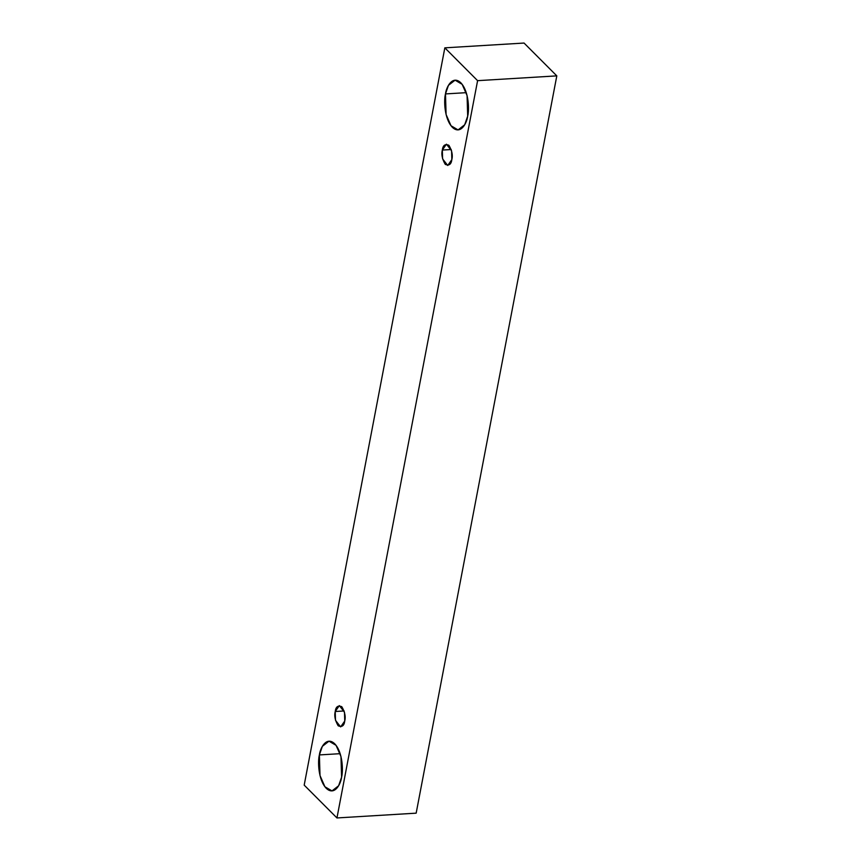 <?xml version="1.0" encoding="UTF-8"?>
<svg xmlns="http://www.w3.org/2000/svg" width="861" height="861" viewBox="0 0 861 861"><rect width="100%" height="100%" fill="white"/><g stroke="black" fill="none" stroke-linecap="round" stroke-linejoin="round"><path stroke-width="1.29" d="M477.597 80.665L336.952 817.95L416.164 813.161L556.809 75.876L477.597 80.665L556.809 75.876L524.048 43.05L444.836 47.839L524.048 43.05L556.809 75.876L416.164 813.161L336.952 817.95L304.191 785.124L444.836 47.839L477.597 80.665L444.836 47.839L304.191 785.124L336.952 817.95L477.597 80.665M319.388 754.925C320.184 747.972 326.459 735.875 334.735 743.807C342.882 752.331 343.27 771.112 341.591 777.171C340.795 784.123 334.52 796.221 326.244 788.299C318.086 779.765 317.698 760.995 319.388 754.925L320.001 775.524L324.909 786.76L331.991 790.904L338.61 785.781L341.591 777.171L340.978 756.571L336.059 745.335L328.988 741.192L322.369 746.315L319.388 754.925L340.16 753.676L319.388 754.925M445.481 93.924C446.278 86.972 452.552 74.864 460.829 82.796C468.987 91.331 469.363 110.1 467.684 116.16C466.888 123.112 460.613 135.209 452.337 127.288C444.179 118.753 443.802 99.984 445.481 93.924L446.095 114.513L451.013 125.749L458.084 129.903L464.703 124.77L467.684 116.16L467.071 95.571L462.153 84.324L455.082 80.181L448.463 85.314L445.481 93.924L466.253 92.665L445.481 93.924M442.328 150.062C442.92 145.283 445.105 143.69 448.904 145.294C451.993 150.589 452.972 155.357 451.842 159.597C451.25 164.365 449.065 165.958 445.266 164.365C442.177 159.059 441.198 154.302 442.328 150.062L442.586 158.887L447.731 165.484L451.842 159.597L451.584 150.772L446.439 144.174L442.328 150.062L451.229 149.523L442.328 150.062M335.23 711.498C335.822 706.72 338.007 705.127 341.806 706.73C344.895 712.025 345.874 716.793 344.744 721.023C344.152 725.801 341.957 727.394 338.169 725.791C335.08 720.496 334.1 715.728 335.23 711.498L335.489 720.323L340.633 726.91L344.744 721.023L344.486 712.198L339.342 705.611L335.23 711.498L344.131 710.96L335.23 711.498"/></g></svg>
